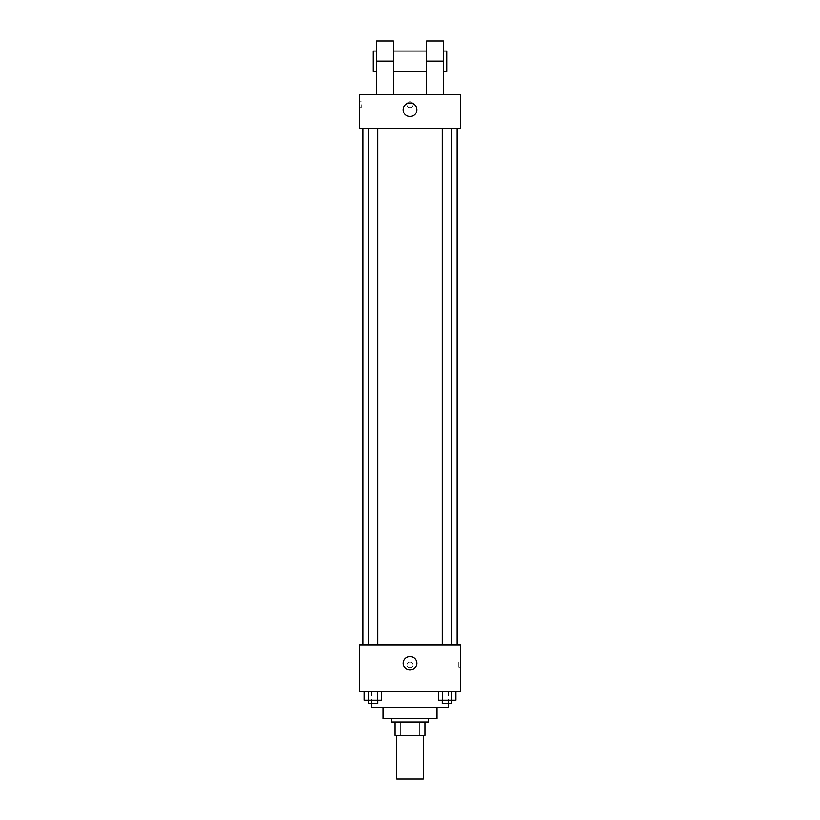<?xml version="1.0" encoding="UTF-8"?>
<svg xmlns="http://www.w3.org/2000/svg" width="820" height="820" viewBox="0 0 820 820"><rect width="100%" height="100%" fill="white"/><g stroke="black" fill="none" stroke-linecap="round" stroke-linejoin="round"><path stroke-width="0.61" stroke-dasharray="4.1 3.07" d="M423.417 779L396.583 779M423.417 735.386L396.583 735.386L423.417 735.386M400.16 735.386L394.902 735.386L394.902 721.969L400.16 721.969L400.16 735.386L425.098 735.386M419.84 721.969L400.16 721.969L419.84 721.969L419.84 735.386M400.16 721.969L394.902 721.969M391.55 721.969L428.45 721.969M383.165 718.617L436.834 718.617M371.419 707.711L448.581 707.711M410 691.783L371.419 691.783L410 691.783M364.254 691.783L364.254 700.167L368.61 700.167L364.254 700.167L368.61 700.167L368.61 691.783L377.323 691.783L364.254 691.783L381.679 691.783L368.61 691.783L368.61 700.167L381.679 700.167L377.323 700.167L381.679 700.167L381.679 691.783L377.323 691.783L381.679 691.783L377.323 691.783L377.323 700.167L368.61 700.167L377.323 700.167L377.323 691.783L381.679 691.783L368.61 691.783L381.679 691.783M359.683 691.783L460.317 691.783L460.317 644.817L359.683 644.817L359.683 691.783M438.321 691.783L438.321 700.167L442.677 700.167L438.321 700.167L442.677 700.167L442.677 691.783L451.389 691.783L438.321 691.783L455.746 691.783L442.677 691.783L442.677 700.167L455.746 700.167L451.389 700.167L455.746 700.167L455.746 691.783L451.389 691.783L455.746 691.783L451.389 691.783L451.389 700.167L442.677 700.167L451.389 700.167L451.389 691.783L455.746 691.783L442.677 691.783L455.746 691.783M412.931 664.948A2.931 2.931 0 0 0 408.534 662.406A2.931 2.931 0 0 0 408.534 667.49A2.931 2.931 0 0 0 412.931 664.948A2.931 2.931 0 0 0 408.534 662.406A2.931 2.931 0 0 0 408.534 667.49A2.931 2.931 0 0 0 412.931 664.948M456.965 644.817L363.034 644.817L456.965 644.817M377.6 644.817L368.334 644.817L377.6 644.817L368.334 644.817L377.6 644.817L377.6 128.217L368.334 128.217L377.6 128.217M451.666 644.817L442.4 644.817L451.666 644.817L442.4 644.817L451.666 644.817L451.666 128.217L442.4 128.217L451.666 128.217M359.683 667.88L359.683 662.006L359.683 667.88M460.317 662.006L460.317 667.88L460.317 662.006L458.626 662.006L458.626 667.88L458.626 662.006M416.714 663.267A6.714 6.714 0 0 1 406.648 669.079A6.714 6.714 0 0 1 406.648 657.455A6.714 6.714 0 0 1 416.714 663.267M456.965 128.217L363.034 128.217L456.965 128.217M359.683 128.217L460.317 128.217L460.317 94.669L359.683 94.669L359.683 128.217L460.317 128.217M451.666 700.167L442.4 700.167L451.666 700.167L442.4 700.167L451.666 700.167L451.666 703.519L442.4 703.519L451.666 703.519L442.4 703.519L442.4 700.167M377.6 700.167L368.334 700.167L377.6 700.167L368.334 700.167L377.6 700.167L377.6 703.519L368.334 703.519L377.6 703.519L368.334 703.519L368.334 700.167M451.389 691.783L451.389 700.167M442.677 691.783L442.677 700.167M377.323 691.783L377.323 700.167M368.61 691.783L368.61 700.167M460.317 104.734L460.317 107.676L460.317 104.734M403.286 109.767A6.714 6.714 0 0 0 413.352 115.579A6.714 6.714 0 0 0 413.352 103.955A6.714 6.714 0 0 0 403.286 109.767M359.683 104.734L359.683 107.676L359.683 104.734M361.374 104.734L361.374 107.676L361.374 104.734M410 101.803A2.931 2.931 0 0 0 407.458 106.2A2.931 2.931 0 0 0 412.542 106.2A2.931 2.931 0 0 0 410 101.803A2.931 2.931 0 0 1 412.542 106.2A2.931 2.931 0 0 1 407.458 106.2A2.931 2.931 0 0 1 410 101.803M426.769 94.669L443.548 94.669L426.769 94.669L426.769 41M376.452 94.669L393.231 94.669L376.452 94.669L376.452 61.131L393.231 61.131L393.231 94.669M426.769 51.065L426.769 71.186L426.769 51.065M393.231 51.065L393.231 71.186L393.231 51.065M393.231 41L393.231 61.131M443.548 51.065L443.548 71.186L443.548 51.065M443.548 41L443.548 94.669M446.9 51.065L446.9 71.186M376.452 71.186L376.452 51.065L376.452 71.186M376.452 41L376.452 61.131M373.1 71.186L373.1 51.065M426.769 61.131L443.548 61.131M371.419 691.783L371.419 703.519M448.581 691.783L448.581 703.519M458.626 667.88L460.317 667.88M368.334 128.217L368.334 644.817M442.4 128.217L442.4 644.817M359.683 107.676L361.374 107.676M359.683 101.803L361.374 101.803"/><path stroke-width="1.23" d="M396.583 735.386L396.583 779L423.417 779L423.417 735.386M419.84 721.969L419.84 735.386L394.902 735.386L394.902 721.969M419.84 735.386L425.098 735.386L425.098 721.969L425.098 735.386M428.45 718.617L428.45 721.969L391.55 721.969L391.55 718.617M400.16 721.969L400.16 735.386M436.834 707.711L436.834 718.617L383.165 718.617L383.165 707.711M448.581 703.519L448.581 707.711L371.419 707.711L371.419 703.519M460.317 691.783L359.683 691.783L359.683 644.817L460.317 644.817L460.317 691.783M416.714 663.267A6.714 6.714 0 0 1 406.648 669.079A6.714 6.714 0 0 1 406.648 657.455A6.714 6.714 0 0 1 416.714 663.267M456.965 128.217L456.965 644.817M442.4 644.817L442.4 128.217M377.6 128.217L377.6 644.817M460.317 128.217L359.683 128.217L359.683 94.669L460.317 94.669L460.317 128.217L359.683 128.217M455.746 691.783L455.746 700.167L438.321 700.167L438.321 691.783M451.389 691.783L451.389 700.167M442.677 691.783L442.677 700.167M451.666 700.167L451.666 703.519L442.4 703.519L442.4 700.167M381.679 691.783L381.679 700.167L364.254 700.167L364.254 691.783M377.323 691.783L377.323 700.167M368.61 691.783L368.61 700.167M377.6 700.167L377.6 703.519L368.334 703.519L368.334 700.167M403.286 109.767A6.714 6.714 0 0 1 413.352 103.955A6.714 6.714 0 0 1 413.352 115.579A6.714 6.714 0 0 1 403.286 109.767M426.769 94.669L426.769 61.131L443.548 61.131L443.548 41L426.769 41L426.769 61.131M426.769 51.065L393.231 51.065M376.452 94.669L376.452 61.131L393.231 61.131L393.231 94.669M393.231 61.131L393.231 41L376.452 41L376.452 61.131M443.548 94.669L443.548 61.131M443.548 71.186L446.9 71.186L446.9 51.065L443.548 51.065M376.452 51.065L373.1 51.065L373.1 71.186L376.452 71.186M363.034 128.217L363.034 644.817M451.666 644.817L451.666 128.217M368.334 128.217L368.334 644.817M426.769 71.186L393.231 71.186"/></g></svg>
